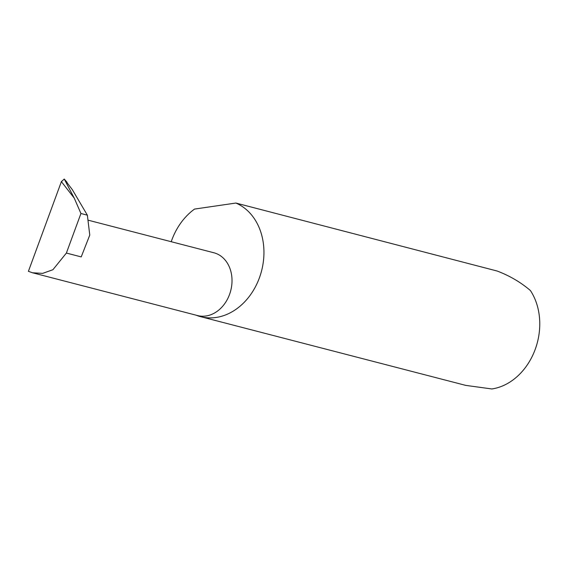 <?xml version="1.0" encoding="UTF-8"?>
<svg xmlns="http://www.w3.org/2000/svg" width="568" height="568" viewBox="0 0 568 568"><rect width="100%" height="100%" fill="white"/><g stroke="black" fill="none" stroke-linecap="round" stroke-linejoin="round"><path stroke-width="0.85" d="M87.962 220.136L213.866 252.767A32.433 25.837 104.5 0 1 217.508 254.088A32.433 25.837 104.5 0 1 230.054 292.981A32.433 25.837 104.5 0 1 197.586 315.567L32.539 272.782L42.678 273.364L52.902 269.729L66.385 253.058L80.933 213.497L87.358 215.166L89.772 235.081L81.217 256.906L66.385 253.058M196.074 315.169A59.626 47.492 -75.5 0 0 200.646 316.674L465.767 385.388L491.845 388.959A59.626 47.492 -75.5 0 0 534.644 350.861A59.626 47.492 -75.5 0 0 530.413 290.546C520.799 282.303 509.716 275.799 497.177 271.035L235.876 203.046L194.54 209.081A59.626 47.492 -75.5 0 0 171.224 241.712M200.646 316.674A59.626 47.492 -75.5 0 0 260.329 275.168A59.626 47.492 -75.5 0 0 237.275 203.671A59.626 47.492 -75.5 0 0 235.876 203.046M80.933 213.497L74.259 198.154L64.234 179.041L72.285 189.598L87.358 215.166M32.539 272.782L28.4 271.334L61.344 181.76L64.234 179.041L67.045 182.285M61.344 181.76L61.522 181.298M74.259 198.154L61.401 181.653"/></g></svg>
